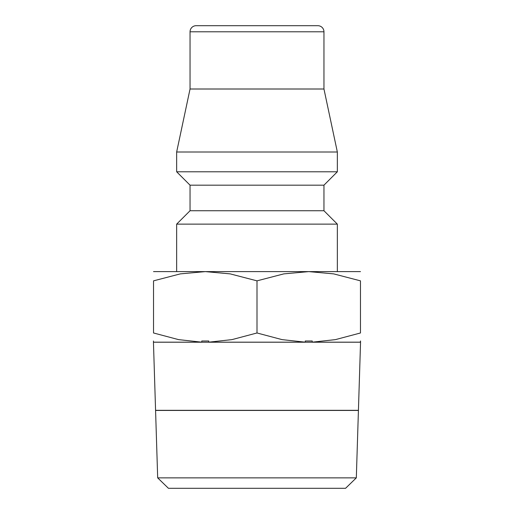 <?xml version="1.0" encoding="UTF-8"?>
<svg xmlns="http://www.w3.org/2000/svg" width="514" height="514" viewBox="0 0 514 514"><rect width="100%" height="100%" fill="white"/><g stroke="black" fill="none" stroke-linecap="round" stroke-linejoin="round"><path stroke-width="0.77" d="M323.955 210.74L190.045 210.74L190.045 185.175L323.955 185.175L323.955 210.74L337.345 224.13L176.655 224.13L176.655 271.61M323.955 31.784L190.045 31.784A6.084 6.084 0 0 1 196.13 25.7L317.87 25.7A6.084 6.084 0 0 1 323.955 31.784L323.955 89.006L337.345 152.003L337.345 171.785L176.655 171.785L190.045 185.175M337.345 152.003L176.655 152.003L176.655 171.785M323.955 89.006L190.045 89.006L176.655 152.003M305.245 342.17L282.025 339.619L257 332.976L231.975 339.619L208.755 342.17L305.245 342.17L305.245 341L312.229 341L312.229 342.17L360.475 342.17L360.475 341M257 271.61L205.259 271.61L230.188 273.878L257 280.85L283.812 273.878L308.741 271.61L257 271.61M356.318 477.872L157.682 477.872L155.575 410.448L358.425 410.448L356.318 477.872L345.562 488.3L168.438 488.3L157.682 477.872M153.448 342.215L155.575 410.326L358.425 410.326L360.552 342.215L153.448 342.215L153.448 341M257 25.7L211.35 25.7M153.525 342.17L201.771 342.17L201.771 341L208.755 341L208.755 342.17M153.525 332.956C153.525 345.35 153.525 345.35 153.525 332.956M153.525 271.61L205.259 271.61L180.337 273.878L153.525 280.85L153.525 332.976L178.551 339.619L201.771 342.17M153.525 280.869C153.525 268.475 153.525 268.475 153.525 280.869M360.475 271.61L308.741 271.61L333.663 273.878L360.475 280.85L360.475 332.976L335.449 339.619L312.229 342.17M360.475 280.869C360.475 268.475 360.475 268.475 360.475 280.869M360.475 332.956C360.475 345.35 360.475 345.35 360.475 332.956M257 280.85L257 332.976M190.045 210.74L176.655 224.13M190.045 31.784L190.045 89.006M360.552 341L360.552 342.215M323.955 185.175L337.345 171.785M337.345 224.13L337.345 271.61"/></g></svg>
